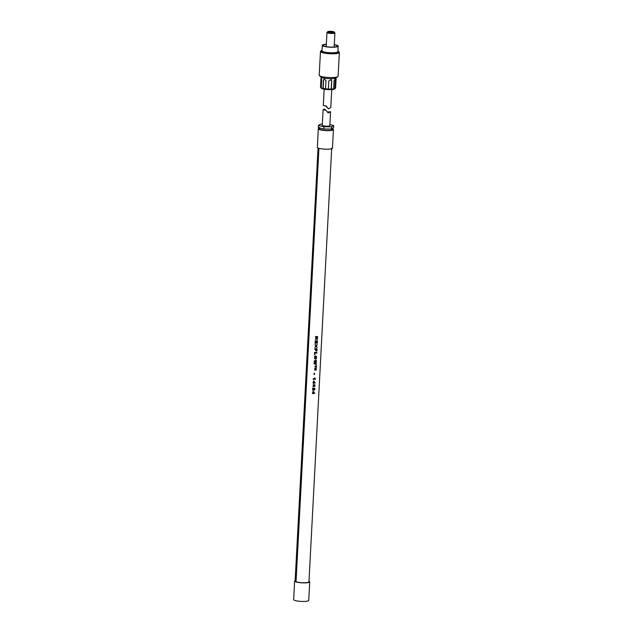 <?xml version="1.0" encoding="UTF-8"?>
<svg xmlns="http://www.w3.org/2000/svg" width="633" height="633" viewBox="0 0 633 633"><rect width="100%" height="100%" fill="white"/><g stroke="black" fill="none" stroke-linecap="round" stroke-linejoin="round"><path stroke-width="0.95" d="M313.398 385.995L313.248 385.442L313.422 386.019L314.767 385.679L313.446 385.291L314.728 385.473M314.799 384.793L314.815 386.415L313.026 386.407M314.925 384.919L314.213 384.603L314.925 384.919L314.815 386.415M318.929 148.312L296.03 581.782L295.113 581.054L318.067 148.003M331.7 148.106L308.967 581.798A6.813 1.266 -177 0 1 308.754 582.091A6.813 1.266 -177 0 1 303.017 582.748A6.813 1.266 -177 0 1 296.212 581.751M314.506 374.538A6.813 1.266 -177 0 1 314.079 374.53L314.142 373.272A6.813 1.266 3 0 0 314.569 373.28L314.506 374.538L314.047 374.507M316.104 338.608L317.631 337.239L316.104 338.608A6.813 1.266 3 0 0 316.619 338.615A6.813 1.266 3 0 0 317.56 338.6L317.529 339.233A6.813 1.266 -177 0 1 316.587 339.241A6.813 1.266 -177 0 1 315.321 339.209L316.888 337.215A6.813 1.266 -177 0 1 316.69 337.215A6.813 1.266 -177 0 1 315.424 337.191L315.456 336.558A6.813 1.266 3 0 0 316.729 336.59A6.813 1.266 3 0 0 317.671 336.582L317.631 337.239M316.484 343.141A6.813 1.266 -177 0 1 316.381 343.141A6.813 1.266 -177 0 1 316.112 343.141L316.199 341.464A6.813 1.266 -177 0 1 315.59 341.448L315.099 343.292L315.234 340.76A6.813 1.266 3 0 0 316.508 340.791A6.813 1.266 3 0 0 317.45 340.776L317.315 343.252A6.813 1.266 -177 0 1 316.959 343.26L317.054 341.456A6.813 1.266 -177 0 1 316.571 341.464L316.484 343.141L316.073 343.11M315.59 341.448L315.487 343.315A6.813 1.266 -177 0 1 315.107 343.3M316.104 346.362L314.878 347.47L316.104 346.362L317.101 347.39L316.453 345.935L317.086 347.375M314.886 347.477L315.756 345.942L315.052 344.368L316.168 345.539L317.252 344.494L316.484 345.958M316.12 349.361L316.049 350.761A6.813 1.266 -177 0 1 315.677 350.753L315.748 349.361A6.813 1.266 -177 0 1 314.791 349.337L314.823 348.664A6.813 1.266 3 0 0 316.089 348.688A6.813 1.266 3 0 0 317.038 348.68L316.911 350.967A6.813 1.266 -177 0 1 316.555 350.975L316.635 349.361A6.813 1.266 -177 0 1 316.12 349.361L315.677 350.729M316.785 353.048A6.813 1.266 -177 0 1 315.859 353.064A6.813 1.266 -177 0 1 314.981 353.048L314.87 354.709A6.813 1.266 -177 0 1 314.506 354.709L314.633 352.359A6.813 1.266 3 0 0 315.899 352.391A6.813 1.266 3 0 0 316.824 352.375L316.785 353.048L314.957 353.032M314.498 354.702L314.981 353.048M316.255 358.713L316.563 356.806L315.558 355.92L314.696 356.339L314.569 358.697L315.4 359.156L316.255 358.713L315.361 359.133L314.554 358.689M314.569 358.697L315.361 359.133M315.772 362.385L314.134 361.688L315.772 362.385L314.071 363.026L314.031 363.746L316.199 364.568L314.023 363.738M314.142 361.696L314.182 360.968L316.429 360.185L316.397 360.873L314.87 361.388L316.334 361.989L316.294 362.796L314.736 363.382L316.239 363.888L316.199 364.568L316.215 363.872M316.136 366.554A6.813 1.266 -177 0 1 315.155 366.57A6.813 1.266 -177 0 1 314.965 366.57L314.989 366.127A6.813 1.266 3 0 0 315.179 366.127A6.813 1.266 3 0 0 316.16 366.119L316.191 365.478A6.813 1.266 3 0 0 316.421 365.47L316.334 367.195A6.813 1.266 -177 0 1 316.096 367.203L316.136 366.554L314.925 366.539M315.907 369.712L314.823 369.292L315.978 368.43A6.813 1.266 -177 0 1 315.06 368.438A6.813 1.266 -177 0 1 314.87 368.438L314.886 368.026A6.813 1.266 3 0 0 315.076 368.034A6.813 1.266 3 0 0 316.286 368.01L316.255 368.667L315.289 369.079L316.215 369.45L316.176 370.107A6.813 1.266 -177 0 1 314.965 370.131A6.813 1.266 -177 0 1 314.775 370.123L314.799 369.719A6.813 1.266 3 0 0 314.989 369.719A6.813 1.266 3 0 0 315.907 369.712L314.783 369.261M314.933 377.877L315.416 379.349A6.813 1.266 -177 0 1 314.482 379.373A6.813 1.266 -177 0 1 313.216 379.349L313.248 378.708A6.813 1.266 3 0 0 314.514 378.732A6.813 1.266 3 0 0 314.862 378.732L314.593 377.909A6.813 1.266 3 0 0 314.973 377.909L315.432 379.365L313.208 379.341M315.242 383.028A6.813 1.266 -177 0 1 314.292 383.044A6.813 1.266 -177 0 1 313.865 383.036L313.438 383.424L313.485 383.028A6.813 1.266 -177 0 1 313.026 383.012L313.058 382.395A6.813 1.266 3 0 0 313.517 382.411L313.588 381.042A6.813 1.266 3 0 0 313.968 381.05L315.242 383.028L313.826 383.012M313.865 383.036L313.841 383.456A6.813 1.266 -177 0 1 313.462 383.448M314.213 384.603L313.145 384.872L313.169 386.541M313.042 386.415L314.846 386.431M312.757 387.91L313.169 388.132L312.765 387.918L312.647 390.165A6.813 1.266 -177 0 0 313.058 390.181L313.121 388.907L313.691 389.825M314.308 387.997L314.925 389.121L314.269 390.189M314.348 388.021L314.269 388.662M312.765 387.918L314.277 389.548L314.522 388.797M313.169 388.132L314.277 389.548M313.39 391.313L314.704 393.322A6.813 1.266 -177 0 1 313.754 393.338A6.813 1.266 -177 0 1 313.319 393.33L312.9 393.718M314.704 393.322L313.422 391.344A6.813 1.266 3 0 1 313.05 391.336L312.979 392.705A6.813 1.266 3 0 1 312.52 392.689L312.48 393.307A6.813 1.266 -177 0 0 312.947 393.322L312.48 393.299M313.319 393.33L313.303 393.742A6.813 1.266 -177 0 1 312.924 393.734L312.947 393.322M332.333 128.784A7.564 1.408 -177 0 1 333.425 129.583L332.452 148.146A7.564 1.408 -177 0 1 332.214 148.47A7.564 1.408 -177 0 1 323.906 149.095A7.564 1.408 -177 0 1 317.339 147.354L318.312 128.792A7.564 1.408 -177 0 1 318.557 128.467A7.564 1.408 -177 0 1 319.483 128.111M333.425 129.583A7.564 1.408 -177 0 1 333.187 129.915A7.564 1.408 -177 0 1 324.879 130.54A7.564 1.408 -177 0 1 318.312 128.792M332.372 128.04L332.293 129.528A6.433 1.203 -177 0 1 332.088 129.805A6.433 1.203 -177 0 1 325.022 130.335A6.433 1.203 -177 0 1 319.443 128.855L319.523 127.368M322.347 124.155L320.599 124.147L318.446 125.453L318.328 127.676L323.795 129.005L331.415 129.037L333.567 127.731L333.678 125.508L329.896 124.582M323.795 129.005L323.914 126.782L331.526 126.806L333.678 125.508M318.446 125.453L323.914 126.782M331.415 129.037L331.526 126.806M308.999 581.181A7.564 1.408 -177 0 1 309.727 581.838A7.564 1.408 -177 0 1 309.482 582.162A7.564 1.408 -177 0 1 301.173 582.787A7.564 1.408 -177 0 1 294.614 581.047A7.564 1.408 -177 0 1 294.851 580.714A7.564 1.408 -177 0 1 295.397 580.469M309.727 581.838L308.754 600.393A7.564 1.408 -177 0 1 308.508 600.725A7.564 1.408 -177 0 1 300.2 601.35A7.564 1.408 -177 0 1 293.641 599.601L294.614 581.047M324.365 108.987L323.099 109.786L322.284 125.279A3.782 0.704 3 0 0 326.984 126.212A3.782 0.704 3 0 0 329.84 125.674L330.568 111.74L327.364 112.017M323.099 109.786L325.955 110.253L328.242 113.03L330.568 111.74M314.538 373.248L314.466 374.507M317.647 336.566L317.616 337.223M317.544 338.584L317.513 339.217L315.313 339.209M316.888 337.215L315.416 337.183M313.058 390.181L312.639 390.157M314.791 388.353L314.237 390.165M313.121 388.907L313.034 390.157M313.928 381.026L315.226 383.02M313.485 383.028L313.019 383.012M313.905 381.628L313.897 382.419A6.813 1.266 3 0 0 314.324 382.419A6.813 1.266 3 0 0 314.648 382.419L313.905 381.628M313.897 382.419L313.936 381.652M314.688 393.307L313.288 393.307M313.359 391.914L313.359 392.713A6.813 1.266 3 0 0 313.786 392.713A6.813 1.266 3 0 0 314.11 392.713L313.359 391.914M313.359 392.713L313.398 391.946M317.426 340.76L316.927 343.236M317.054 341.456L316.532 341.432L316.445 343.11M316.199 341.464L315.566 341.432M316.801 352.359L316.769 353.032M316.168 345.539L315.044 344.36M317.236 344.479L316.453 345.935M316.413 365.463L316.081 367.187M316.365 356.355L316.223 358.689M315.448 358.46L314.878 358.191L314.949 356.862L316.057 356.838L314.918 356.846L314.854 358.167L315.448 358.46L316.239 357.534L315.677 356.624L316.089 356.87M316.278 368.002L316.247 368.659L315.289 369.079M316.207 369.443L316.168 370.099L314.743 370.099M315.978 368.43L314.83 368.406M316.635 349.361L316.089 349.337M317.014 348.664L316.524 350.951M315.748 349.361L314.783 349.329M316.413 360.169L316.373 360.857L314.87 361.388M316.318 361.973L316.278 362.78L314.736 363.382M332.634 31.737A2.271 0.419 3 0 0 330.149 31.5A2.271 0.419 3 0 0 328.701 31.816A2.271 0.419 3 0 0 329.302 32.141A2.271 0.419 3 0 0 331.779 32.378A2.271 0.419 3 0 0 333.235 32.054A2.271 0.419 3 0 0 332.634 31.737M333.322 31.65A3.212 0.601 3 0 0 330.102 31.318A3.212 0.601 3 0 0 327.823 31.658A3.212 0.601 3 0 0 328.606 32.228A3.212 0.601 3 0 0 332.404 32.544A3.212 0.601 3 0 0 334.129 31.99A3.212 0.601 3 0 0 333.322 31.65M327.823 31.658L327.039 32.338A3.972 0.744 3 0 0 326.96 32.473A3.972 0.744 3 0 0 328.013 33.035A3.972 0.744 3 0 0 332.357 33.446A3.972 0.744 3 0 0 334.897 32.892A3.972 0.744 3 0 0 334.833 32.742L334.129 31.99M326.335 44.397A7.185 1.337 3 0 0 323.067 45.339A7.185 1.337 3 0 0 324.974 46.359A7.185 1.337 3 0 0 332.831 47.103A7.185 1.337 3 0 0 337.421 46.09A7.185 1.337 3 0 0 335.514 45.07A7.185 1.337 3 0 0 334.271 44.808M326.343 44.231A7.944 1.48 3 0 0 322.308 45.299A7.944 1.48 3 0 0 324.42 46.431A7.944 1.48 3 0 0 333.1 47.246A7.944 1.48 3 0 0 338.18 46.13A7.944 1.48 3 0 0 336.068 45.006A7.944 1.48 3 0 0 334.279 44.642M322.308 45.299L322.023 50.822A7.944 1.48 3 0 0 324.128 51.953A7.944 1.48 3 0 0 332.808 52.768A7.944 1.48 3 0 0 337.887 51.653L338.18 46.13M322.055 50.165A8.704 1.622 3 0 0 321.437 50.482A8.704 1.622 3 0 0 323.574 52.017A8.704 1.622 3 0 0 333.844 52.887A8.704 1.622 3 0 0 338.505 51.376A8.704 1.622 3 0 0 337.927 50.996M321.437 50.482L320.662 51.162A9.455 1.764 3 0 0 320.472 51.487A9.455 1.764 3 0 0 322.98 52.832A9.455 1.764 3 0 0 333.314 53.805A9.455 1.764 3 0 0 339.359 52.476A9.455 1.764 3 0 0 339.209 52.135L338.505 51.376M320.472 51.487L319.222 75.24A9.455 1.764 3 0 0 319.475 75.675A9.455 1.764 3 0 0 321.738 76.585A9.455 1.764 3 0 0 330.996 77.566A9.455 1.764 3 0 0 337.824 76.64A9.455 1.764 3 0 0 338.117 76.237L339.359 52.476M319.475 75.675L321.232 77.171A7.564 1.408 3 0 0 323.044 77.899A7.564 1.408 3 0 0 330.45 78.69A7.564 1.408 3 0 0 335.917 77.938L337.824 76.64M321.16 77.906L320.931 79.133C321.113 77.408 321.358 77.606 321.667 79.718L321.24 87.884A7.564 1.408 3 0 0 322.498 88.296A7.564 1.408 3 0 0 322.949 88.398L325.544 88.826A7.564 1.408 3 0 0 328.385 89.047L331.32 89.055A7.564 1.408 3 0 0 333.623 88.849L335.181 88.446A7.564 1.408 3 0 0 335.45 88.272A7.564 1.408 3 0 0 335.601 88.011A7.564 1.408 3 0 0 335.601 87.932M321.469 78.365L320.931 79.133L320.496 87.299A7.564 1.408 3 0 1 320.496 87.219A7.564 1.408 3 0 1 320.504 87.14M321.366 79.133L320.915 87.734L320.496 87.299M321.651 88.319L321.24 87.884M321.263 88.177A6.813 1.266 3 0 0 321.319 88.248A6.813 1.266 3 0 0 323.012 88.968A6.813 1.266 3 0 0 329.84 89.672A6.813 1.266 3 0 0 334.675 88.952L335.45 88.272M324.175 89.213L323.321 105.553L326.177 106.02L328.464 108.805L325.299 105.648M328.464 108.805L330.798 107.515L331.732 89.609M333.623 88.849L334.05 80.684L335.197 79.006L335.609 80.28L335.181 88.446M328.385 89.047L328.812 80.882L331.249 79.718L331.747 80.889L331.32 89.055M322.949 88.398L323.376 80.233L324.223 78.998L325.971 80.66L325.544 88.826M331.186 89.403L331.637 80.802A1.511 1.44 128.5 0 0 331.178 79.671M324.373 78.975A1.511 1.282 -104.7 0 0 323.613 80.177L323.162 88.778M334.77 88.818L335.221 80.217A1.511 0.752 99.2 0 0 334.928 79.062M324.333 108.963L325.955 110.253M326.96 32.473L326.217 46.628M321.034 76.83L320.496 87.219M335.601 88.011L336.147 77.622M334.897 32.892L334.153 47.04"/></g></svg>
